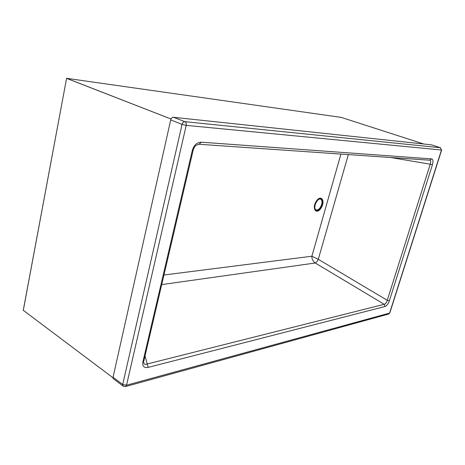 <?xml version="1.0" encoding="UTF-8"?>
<svg xmlns="http://www.w3.org/2000/svg" width="465" height="465" viewBox="0 0 465 465"><rect width="100%" height="100%" fill="white"/><g stroke="black" fill="none" stroke-linecap="round" stroke-linejoin="round"><path stroke-width="0.7" d="M315.003 204.78L316.171 202.002M170.713 119.924C171.23 118.197 172.155 117.314 173.48 117.279L184.855 121.673C183.536 121.714 182.606 122.615 182.071 124.364L170.713 119.924L113.047 377.243L122.702 384.485L122.789 385.822L123.492 386.363M440.588 147.789L431.462 144.853M440.506 147.748L441.483 150.009L440.425 147.725L184.855 121.673C186.047 122.324 186.506 123.556 186.227 125.364L182.071 124.364L122.702 384.485L126.532 385.206L126.102 386.148L125.161 386.648M113.879 379.126L113.146 378.574L113.047 377.243M389.618 313.079L388.827 313.985L389.618 313.079L441.483 150.009L186.227 125.364L126.532 385.206L389.618 313.079M388.496 314.073L125.626 386.537L122.789 385.822L113.146 378.574M431.328 144.813L173.48 117.279M143.726 361.41L143.644 361.758C143.795 364.235 144.981 364.973 147.219 363.985L148.155 367.397L385.02 306.511L384.247 304.296C385.584 303.866 386.589 302.529 387.264 300.291L389.385 300.698L432.433 164.726L430.235 164.209C430.979 161.994 430.834 160.663 429.805 160.222L431.619 158.908L201.333 142.191L199.067 144.272M429.724 160.21L199.276 144.284C196.887 144.656 195.242 145.679 194.335 147.353L193.208 149.986L192.376 150.207L142.9 361.886L143.825 361.026L193.178 150.125M145.01 355.963L147.219 363.985L384.247 304.296L315.229 263.004C316.328 262.493 317.345 261.26 318.287 259.307L387.264 300.291L430.235 164.209L390.612 157.507M161.71 284.597L315.229 263.004C312.916 261.231 311.8 258.97 311.875 256.221L318.287 259.307L348.343 154.583M423.801 144.005L341.153 117.378L66.6 78.323L171.033 119.011L66.547 78.353M23.302 310.329L112.978 377.76M66.571 78.451L23.25 310.393M320.606 199.206C317.264 197.329 312.422 208.122 315.875 209.75L316.107 209.86M321.67 204.472C322.315 201.88 322.036 200.159 320.827 199.305C317.531 197.166 312.486 208.134 315.997 209.802L316.909 210.017C318.967 209.61 320.554 207.762 321.67 204.472M316.066 201.548C311.48 209.145 316.822 215.289 321.257 207.756C325.773 200.357 320.635 193.957 316.066 201.548M316.188 201.822C320.216 194.87 324.983 200.775 320.815 207.355C316.898 214.255 311.969 208.564 316.188 201.822M163.953 275.007L311.875 256.221L340.926 154.072M142.9 361.886C142.255 366.263 144.005 368.1 148.155 367.397M201.333 142.191C196.98 142.348 193.998 145.022 192.376 150.207M432.433 164.726C433.363 161.303 433.095 159.361 431.619 158.908M385.02 306.511C386.793 305.778 388.246 303.843 389.385 300.698M341.153 117.378L66.6 78.323M23.285 310.434L66.594 78.323M431.415 144.83L440.477 147.736M441.663 149.992L389.833 312.922"/></g></svg>
